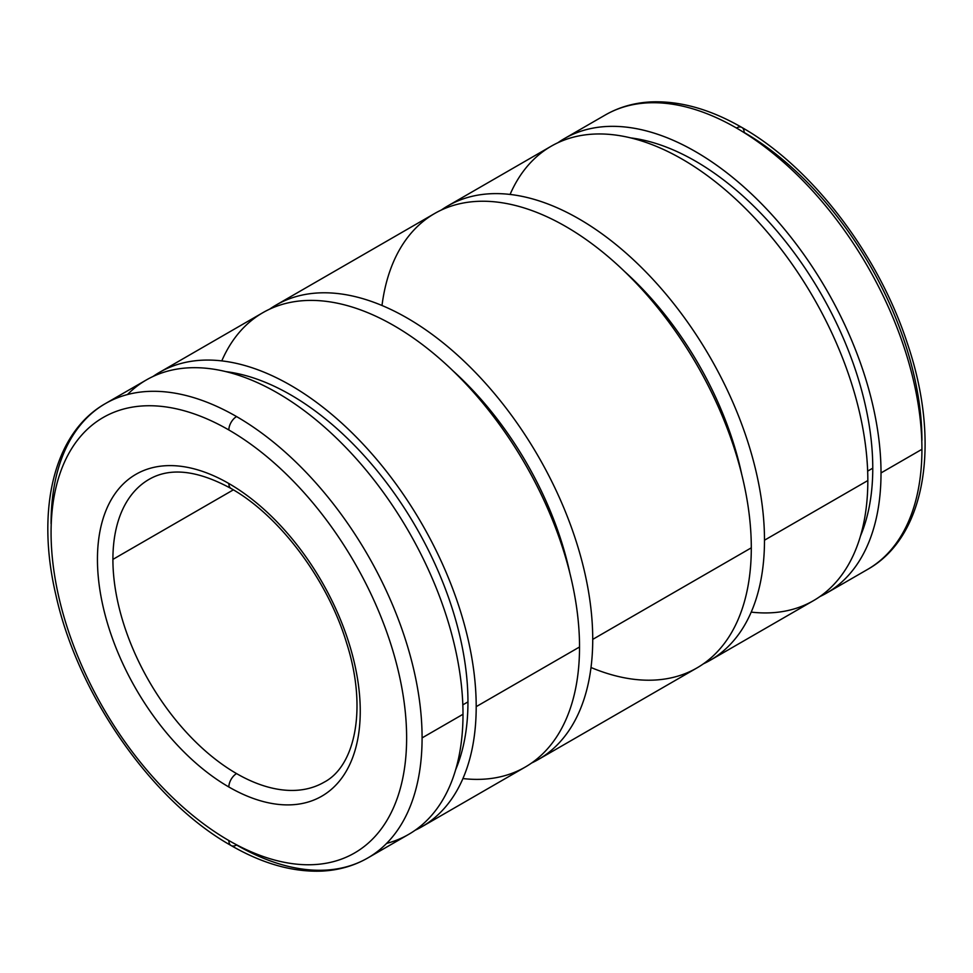 <?xml version="1.0" encoding="UTF-8"?>
<svg xmlns="http://www.w3.org/2000/svg" width="973" height="973" viewBox="0 0 973 973"><rect width="100%" height="100%" fill="white"/><g stroke="black" fill="none" stroke-linecap="round" stroke-linejoin="round"><path stroke-width="1.46" d="M826.685 593.031L867.6 569.412C926.673 536.281 940.769 441.28 907.371 343.384C878.339 254.221 811.75 167.003 741.888 127.463A10.934 6.312 120 0 0 736.427 127.998A262.345 151.472 60 0 1 921.93 449.307A262.345 151.472 60 0 1 867.6 569.412A262.345 151.472 -120 0 0 921.93 449.307L881.015 472.939A262.345 151.472 60 0 1 826.685 593.031A262.345 151.472 60 0 1 819.923 596.558A262.345 151.472 -120 0 0 881.015 472.939A262.345 151.472 -120 0 0 762.163 204.415A262.345 151.472 -120 0 0 557.906 142.727A262.345 151.472 60 0 1 564.328 138.628A262.345 151.472 60 0 1 766.505 208.915A262.345 151.472 60 0 1 881.015 472.939L921.93 449.307A262.345 151.472 -120 0 0 736.427 127.998A262.345 151.472 -120 0 0 605.255 115.009A262.345 151.472 60 0 1 736.427 127.998A10.934 6.312 -60 0 1 741.888 127.463A10.934 6.312 -60 0 1 744.15 132.462A251.423 145.159 60 0 1 921.93 440.392M872.769 468.171L867.648 471.127L872.769 468.171A250.693 144.734 -120 0 0 630.699 137.898A250.693 144.734 60 0 1 872.769 468.171A250.693 144.734 60 0 1 860.497 535.928A250.693 144.734 -120 0 0 872.769 468.171M710.156 660.314L813.489 600.645A262.345 151.472 -120 0 0 867.831 480.553L764.486 540.21A262.345 151.472 60 0 1 710.156 660.314A262.345 151.472 60 0 1 703.394 663.829A262.345 151.472 -120 0 0 764.486 540.21A262.345 151.472 -120 0 0 645.634 271.686A262.345 151.472 -120 0 0 441.377 209.998A262.345 151.472 60 0 1 447.811 205.899A262.345 151.472 60 0 1 649.976 276.186A262.345 151.472 60 0 1 764.486 540.21L867.831 480.553A262.345 151.472 -120 0 0 753.309 216.529A262.345 151.472 -120 0 0 551.144 146.242L447.811 205.899M538.385 759.475L696.96 667.928A262.345 151.472 -120 0 0 751.302 547.823L592.727 639.383A262.345 151.472 60 0 1 538.385 759.475A262.345 151.472 60 0 1 531.623 763.002A262.345 151.472 -120 0 0 592.727 639.383A262.345 151.472 -120 0 0 473.875 370.859A262.345 151.472 -120 0 0 269.606 309.171A262.345 151.472 60 0 1 276.04 305.072A262.345 151.472 60 0 1 478.205 375.359A262.345 151.472 60 0 1 592.727 639.383L751.302 547.823A262.345 151.472 -120 0 0 636.78 283.812A262.345 151.472 -120 0 0 434.615 213.525L276.04 305.072M421.856 826.758L525.189 767.101A262.345 151.472 -120 0 0 579.531 646.996L476.198 706.653A262.345 151.472 60 0 1 421.856 826.758A262.345 151.472 60 0 1 415.094 830.273A262.345 151.472 -120 0 0 476.198 706.653A262.345 151.472 -120 0 0 357.346 438.142A262.345 151.472 -120 0 0 153.077 376.442A262.345 151.472 60 0 1 159.511 372.355A262.345 151.472 60 0 1 361.676 442.642A262.345 151.472 60 0 1 476.198 706.653L579.531 646.996A262.345 151.472 -120 0 0 465.009 382.973A262.345 151.472 -120 0 0 262.844 312.686L159.511 372.355M467.952 701.898L462.832 704.853L467.952 701.898A250.693 144.734 -120 0 0 225.87 371.613A250.693 144.734 60 0 1 467.952 701.898A250.693 144.734 60 0 1 455.68 769.655A250.693 144.734 -120 0 0 467.952 701.898M367.758 857.991L408.672 834.372A262.345 151.472 -120 0 0 463.002 714.267L422.087 737.899A262.345 151.472 60 0 1 367.758 857.991A262.345 151.472 60 0 1 236.573 845.002A10.934 6.312 -60 0 1 231.112 845.537A10.934 6.312 -60 0 1 228.85 840.538A10.934 6.312 120 0 0 231.112 845.537C262.601 863.708 292.849 872.222 321.832 871.103C338.628 870.276 353.941 865.909 367.758 857.991A262.345 151.472 -120 0 0 422.087 737.899A262.345 151.472 -120 0 0 236.573 416.578A10.934 6.312 120 0 0 228.85 429.969A251.423 145.159 60 0 1 406.629 737.899A251.423 145.159 60 0 1 228.85 840.538A251.423 145.159 -120 0 0 406.629 737.899A251.423 145.159 -120 0 0 228.85 429.969A251.423 145.159 -120 0 0 51.07 532.608A251.423 145.159 -120 0 0 228.85 840.538A251.423 145.159 60 0 1 51.07 532.608A251.423 145.159 60 0 1 228.85 429.969A10.934 6.312 -60 0 1 236.573 416.578A262.345 151.472 -120 0 0 105.4 403.588A262.345 151.472 60 0 1 236.573 416.578A262.345 151.472 60 0 1 422.087 737.899L463.002 714.267A262.345 151.472 -120 0 0 348.48 450.256A262.345 151.472 -120 0 0 146.315 379.969L105.4 403.588C53.722 432.827 35.855 509.597 55.777 594.539C77.572 694.406 151.764 800.986 231.112 845.537M228.85 483.52A10.934 6.312 120 0 0 231.112 488.531A10.934 6.312 -60 0 1 228.85 483.52A185.831 107.285 -120 0 0 97.446 559.39A185.831 107.285 -120 0 0 228.85 786.987A185.831 107.285 -120 0 0 360.253 711.117A185.831 107.285 -120 0 0 228.85 483.52A185.831 107.285 60 0 1 360.253 711.117A185.831 107.285 60 0 1 228.85 786.987A10.934 6.312 -60 0 1 236.573 773.596A10.934 6.312 120 0 0 228.85 786.987A185.831 107.285 60 0 1 97.446 559.39A185.831 107.285 60 0 1 228.85 483.52M324.021 782.256A174.897 100.985 60 0 1 236.573 773.596A174.897 100.985 -120 0 0 324.021 782.256C355.303 766.116 367.563 708.089 346.534 642.776C327.512 579.507 279.409 515.617 231.112 488.531C197.519 470.227 170.19 467.162 149.124 479.324A174.897 100.985 -120 0 0 112.904 559.39L233.362 489.845L112.904 559.39A174.897 100.985 -120 0 0 236.573 773.596A174.897 100.985 60 0 1 112.904 559.39A174.897 100.985 60 0 1 149.124 479.324M51.07 523.693A262.345 151.472 60 0 1 105.4 403.588M127.463 394.564A262.345 151.472 60 0 1 334.858 436.585A262.345 151.472 60 0 1 463.002 714.267A262.345 151.472 60 0 1 386.609 843.409M221.783 360.886A262.345 151.472 60 0 1 429.105 349.806A262.345 151.472 60 0 1 579.531 646.996A262.345 151.472 60 0 1 462.917 778.558M569.947 573.523A239.03 138.008 -120 0 0 452.871 370.725A239.03 138.008 60 0 1 569.947 573.523M382 305.498A262.345 151.472 60 0 1 578.424 234.311A262.345 151.472 60 0 1 751.302 547.823A262.345 151.472 60 0 1 591 667.502M741.718 474.35A239.03 138.008 -120 0 0 624.63 271.552A239.03 138.008 60 0 1 741.718 474.35M510.083 194.442A262.345 151.472 60 0 1 717.405 183.362A262.345 151.472 60 0 1 867.831 480.553A262.345 151.472 60 0 1 751.217 612.114M741.888 127.463C710.399 109.292 680.151 100.778 651.168 101.897C634.372 102.724 619.059 107.091 605.255 115.009L564.328 138.628"/></g></svg>
